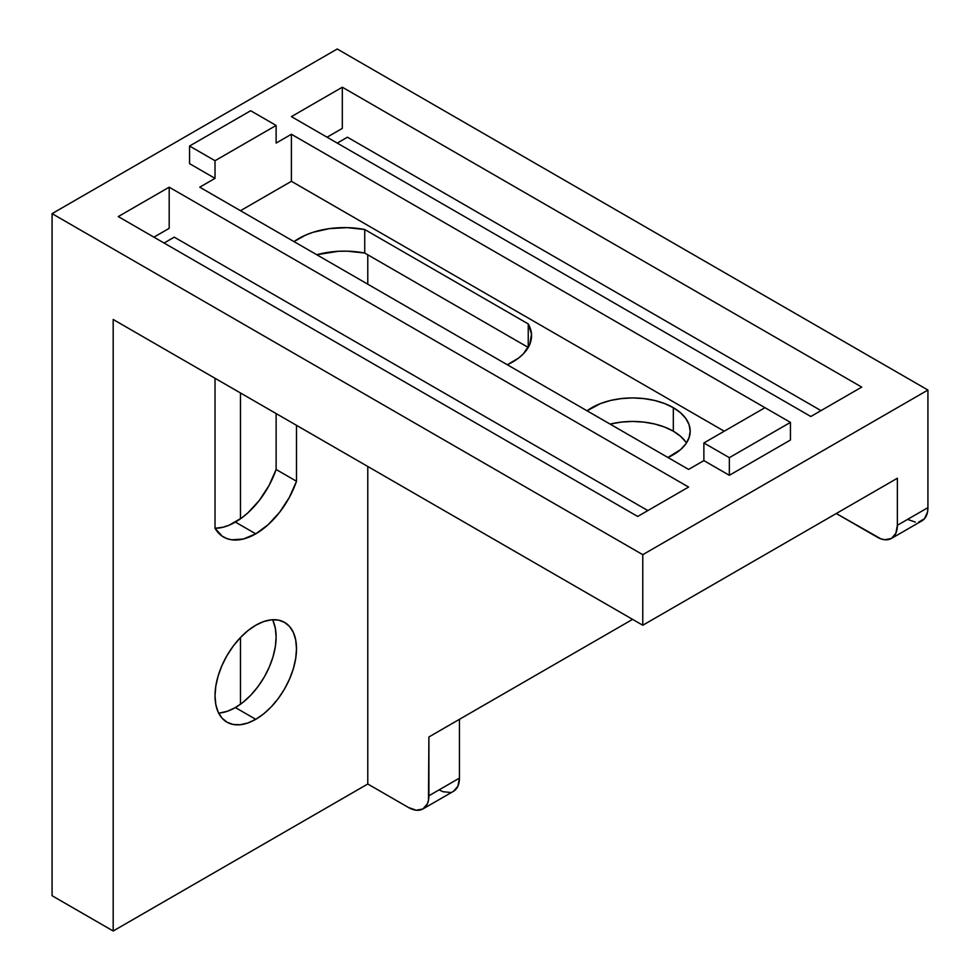 <?xml version="1.0" encoding="UTF-8"?>
<svg xmlns="http://www.w3.org/2000/svg" width="980" height="980" viewBox="0 0 980 980"><rect width="100%" height="100%" fill="white"/><g stroke="black" fill="none" stroke-linecap="round" stroke-linejoin="round"><path stroke-width="1.47" d="M587.069 410.804A57.612 33.259 180 0 1 673.321 407.68L673.321 431.2A57.612 33.259 0 0 0 610.099 424.095L621.345 422.098L632.578 421.449L643.823 422.098L654.628 423.985L664.587 427.06L673.321 431.2L673.321 407.68A57.612 33.259 180 0 1 690.189 431.2A57.612 33.259 180 0 1 667.907 457.476L680.488 449.673L685.804 443.928L689.087 437.68L690.189 431.2L689.087 424.708L685.804 418.472L680.488 412.715L673.321 407.68L664.587 403.54L654.628 400.465L643.823 398.578L632.578 397.929L621.345 398.578L610.54 400.465L600.581 403.54L587.069 410.804M218.626 713.073A57.612 33.259 120 0 0 235.384 707.56L255.756 719.32A57.612 33.259 -60 0 1 226.956 722.174A57.612 33.259 -60 0 1 218.124 676.004A57.612 33.259 -60 0 1 255.756 625.24A57.612 33.259 -60 0 1 284.568 622.386A57.612 33.259 -60 0 1 293.4 668.556A57.612 33.259 -60 0 1 255.756 719.32L235.384 707.56A57.612 33.259 120 0 0 272.514 619.727M255.756 533.843A64.41 37.191 -60 0 1 223.55 537.028A64.41 37.191 -60 0 1 215.024 528.281A64.41 37.191 120 0 0 235.384 522.083L255.756 533.843L235.384 522.083A64.41 37.191 120 0 0 276.127 469.494L296.499 481.254A64.41 37.191 -60 0 1 255.756 533.843L268.202 524.655L279.704 512.16L289.382 497.313L296.499 481.254L276.127 469.494L276.127 413.56L276.127 469.494L269.01 485.553L259.332 500.4L247.83 512.895L241.668 517.955L229.112 525.207L222.938 527.265L215.024 528.281L215.024 378.28L215.024 528.281L222.142 536.134L226.699 538.522L231.807 539.809L243.31 539.024L255.756 533.843M820.995 410.62L347.422 137.2L337.23 143.08L347.422 137.2L820.995 410.62M647.854 510.58L174.281 237.16L164.101 243.04L174.281 237.16L647.854 510.58M296.499 425.32L296.499 481.254L296.499 425.32M528.245 323.927A64.41 37.191 180 0 1 531.552 335.687A64.41 37.191 180 0 1 507.309 364.756L518.543 358.092L523.406 353.792L529.837 344.225L531.491 334.009L528.245 323.927L528.245 347.447L528.245 323.927L364.732 229.516L364.732 253.036A64.41 37.191 0 0 0 316.736 254.727L338.357 251.284L347.263 251.162L364.732 253.036L364.732 229.516L528.245 323.927M294.012 241.607A64.41 37.191 180 0 1 364.732 229.516L347.263 227.642L329.562 228.597L313 232.309L305.54 235.127L294.012 241.607M528.245 347.447L364.732 253.036L528.245 347.447M686.478 442.96A57.612 33.259 0 0 0 673.321 431.2L680.488 436.235L685.804 441.992M891.408 538.461A28.812 16.636 60 0 1 877.014 537.04L836.271 513.52L880.983 538.878L884.805 539.747L891.408 538.461A28.812 16.636 60 0 0 897.374 525.28L895.83 533.377L891.408 538.461L921.96 520.821A28.812 16.636 -120 0 0 927.925 507.64L897.374 525.28L897.374 478.24L642.77 625.24L642.77 554.68L52.075 213.64L52.075 895.72L52.075 213.64L337.23 49L927.925 390.04L642.77 554.68L52.075 213.64L337.23 49L927.925 390.04L927.925 507.64L897.374 525.28L897.374 478.24L642.77 625.24L642.77 554.68L927.925 390.04L927.925 507.64L927.546 512.001L924.495 518.726L918.873 521.96M291.403 116.62L810.815 416.5L861.726 387.1L342.326 87.22L291.403 116.62L342.326 87.22L861.726 387.1L810.815 416.5L291.403 116.62M118.274 216.58L637.674 516.46L688.597 487.06L169.185 187.18L118.274 216.58L169.185 187.18L688.597 487.06L637.674 516.46L118.274 216.58M729.341 475.3L790.444 440.02L729.341 475.3L729.341 457.66L790.444 422.38L790.444 440.02L790.444 422.38L291.403 134.26L276.127 143.08L291.403 134.26L291.403 181.3L240.48 210.7L291.403 181.3L291.403 134.26L764.976 407.68L703.873 442.96L703.873 460.6L729.341 475.3L703.873 460.6L688.597 469.42L703.873 460.6L703.873 442.96L729.341 457.66L729.341 475.3M189.557 163.66L215.024 178.36L199.749 187.18L688.597 469.42L199.749 187.18L215.024 178.36L189.557 163.66L189.557 146.02L189.557 163.66M240.48 392.98L240.48 518.812L240.48 392.98M240.48 637.49L240.48 704.253L240.48 637.49M367.782 784L408.525 807.52L367.782 784L367.782 466.48L367.782 784L113.178 931L367.782 784M52.075 895.72L113.178 931L52.075 895.72M428.897 736.96L459.449 719.32L459.449 778.12L428.897 795.76L428.897 736.96L632.59 619.36L428.897 736.96L428.505 800.121L427.341 803.87L422.931 808.953L416.316 810.227L408.525 807.52A28.812 16.636 60 0 0 422.931 808.953A28.812 16.636 60 0 0 428.897 795.76L459.449 778.12L457.893 786.23L453.483 791.313A28.812 16.636 -120 0 0 459.449 778.12L459.449 719.32L632.59 619.36L428.897 736.96M642.77 625.24L113.178 319.48L113.178 931L113.178 319.48L642.77 625.24M450.396 792.452L443.046 791.73L439.077 789.88M915.357 522.107L907.566 519.4M367.782 284.2L367.782 254.8L367.782 284.2M255.756 719.32L263.706 713.832L271.35 706.739L278.394 698.323L284.568 688.916L289.627 678.858L293.4 668.556L295.715 658.389L296.499 648.76L295.715 640.038L293.4 632.553L289.627 626.588L284.568 622.386L278.394 620.095L271.35 619.826L263.706 621.553L255.756 625.24L247.805 630.728L240.174 637.821L233.13 646.236L226.956 655.645L221.884 665.702L218.124 676.004L215.808 686.172L215.024 695.8L215.808 704.522L218.124 712.007L221.884 717.973L226.956 722.174L233.13 724.465L240.174 724.735L247.805 723.007L255.756 719.32M250.66 110.74L189.557 146.02L215.024 160.72L215.024 178.36L215.024 160.72L276.127 125.44L276.127 143.08L276.127 125.44L250.66 110.74L189.557 146.02L215.024 160.72L276.127 125.44L250.66 110.74M790.444 422.38L764.976 407.68L703.873 442.96L729.341 457.66L790.444 422.38M724.245 431.2L291.403 181.3L724.245 431.2M169.185 228.34L169.185 187.18L169.185 228.34L153.909 237.16L169.185 228.34M342.326 128.38L342.326 87.22L342.326 128.38L327.051 137.2L342.326 128.38M219.802 712.975L227.446 711.247L235.384 707.56L243.334 702.072L250.978 694.979L258.022 686.564L264.196 677.155L269.267 667.098L273.028 656.796L275.343 646.629L276.127 637L275.343 628.278L273.028 620.793M453.483 791.313L422.931 808.953"/></g></svg>
